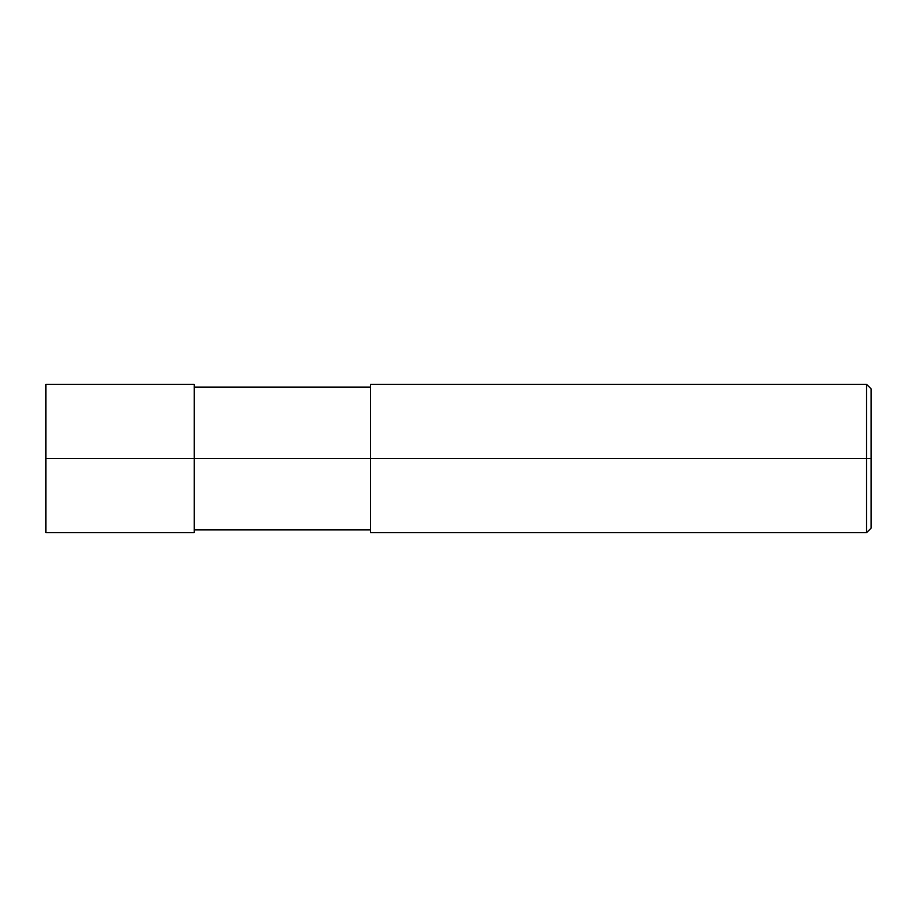 <?xml version="1.0" encoding="UTF-8"?>
<svg xmlns="http://www.w3.org/2000/svg" width="917" height="917" viewBox="0 0 917 917"><rect width="100%" height="100%" fill="white"/><g stroke="black" fill="none" stroke-linecap="round" stroke-linejoin="round"><path stroke-width="1.38" d="M194.221 458.5L194.221 532.685L194.221 384.315L194.221 458.5L45.85 458.5L45.85 384.315L45.85 532.685L45.85 458.5L194.221 458.5L194.221 532.685L194.221 458.5L370.411 458.5L194.221 458.5M871.15 458.5L871.15 528.043L871.15 388.957L871.15 458.5L866.519 458.5L866.519 384.315L866.519 458.5L370.411 458.5L370.411 384.315L370.411 532.685L370.411 458.5L866.519 458.5L866.519 384.315L866.519 532.685L866.519 458.5L866.519 532.685L866.519 458.5L871.15 458.5L871.15 528.043L871.15 458.5M45.85 384.315L194.221 384.315M45.85 532.685L194.221 532.685M194.221 387.1L370.411 387.1M370.411 384.315L866.519 384.315L871.15 388.957M194.221 529.9L370.411 529.9M370.411 532.685L866.519 532.685L871.15 528.043"/></g></svg>
